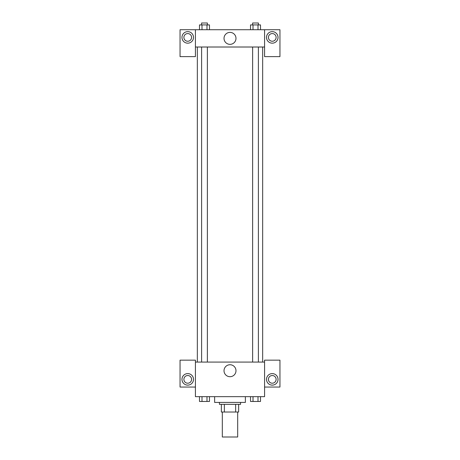 <?xml version="1.0" encoding="UTF-8"?>
<svg xmlns="http://www.w3.org/2000/svg" width="460" height="460" viewBox="0 0 460 460"><rect width="100%" height="100%" fill="white"/><g stroke="black" fill="none" stroke-linecap="round" stroke-linejoin="round"><path stroke-width="0.69" d="M222.318 412.028L222.318 437L237.682 437L237.682 412.028M235.635 404.34L235.635 412.028L221.358 412.028L221.358 404.34M235.635 412.028L238.642 412.028L238.642 404.34L238.642 412.028M240.568 402.419L240.568 404.34L219.431 404.34L219.431 402.419M224.365 404.34L224.365 412.028M214.63 396.658L214.63 402.419L245.37 402.419L245.37 396.658M264.58 387.05L279.95 387.05L279.95 360.157L264.58 360.157L264.58 396.658L195.419 396.658L195.419 360.157L180.05 360.157L180.05 387.05L195.419 387.05M187.737 385.129A5.761 5.761 0 0 1 182.746 376.487A5.761 5.761 0 0 1 192.728 376.487A5.761 5.761 0 0 1 187.737 385.129M183.891 379.368A3.841 3.841 0 0 1 187.737 375.527A3.841 3.841 0 0 1 191.578 379.368A3.841 3.841 0 0 1 187.737 383.209A3.841 3.841 0 0 1 183.891 379.368M224.02 370.72A5.98 5.98 0 0 1 232.99 365.539A5.98 5.98 0 0 1 232.99 375.9A5.98 5.98 0 0 1 224.02 370.72M264.58 362.077L195.419 362.077M272.262 385.129A5.761 5.761 0 0 1 267.272 376.487A5.761 5.761 0 0 1 277.253 376.487A5.761 5.761 0 0 1 272.262 385.129M268.421 379.368A3.841 3.841 0 0 1 272.262 375.527A3.841 3.841 0 0 1 276.109 379.368A3.841 3.841 0 0 1 272.262 383.209A3.841 3.841 0 0 1 268.421 379.368M262.66 47.012L262.66 362.077M258.393 362.077L258.393 47.012M207.368 47.012L207.368 362.077M264.58 47.012L264.58 56.62L279.95 56.62L279.95 29.722L264.58 29.722L264.58 47.012L195.419 47.012L195.419 56.62L180.05 56.62L180.05 29.722L195.419 29.722L195.419 47.012M191.578 37.41A3.841 3.841 0 0 1 187.737 41.25A3.841 3.841 0 0 1 183.891 37.41A3.841 3.841 0 0 1 187.737 33.569A3.841 3.841 0 0 1 191.578 37.41M187.737 43.171A5.761 5.761 0 0 1 182.746 34.529A5.761 5.761 0 0 1 192.728 34.529A5.761 5.761 0 0 1 187.737 43.171M276.109 37.41A3.841 3.841 0 0 1 270.342 40.733A3.841 3.841 0 0 1 270.342 34.08A3.841 3.841 0 0 1 276.109 37.41M272.262 43.171A5.761 5.761 0 0 1 267.272 34.529A5.761 5.761 0 0 1 277.253 34.529A5.761 5.761 0 0 1 272.262 43.171M264.58 29.722L195.419 29.722M224.02 38.37A5.98 5.98 0 0 1 232.99 33.189A5.98 5.98 0 0 1 232.99 43.55A5.98 5.98 0 0 1 224.02 38.37M260.504 29.722L260.504 24.921L250.522 24.921L250.522 29.722M258.008 24.921L258.008 29.722M253.017 24.921L253.017 29.722M252.632 24.921L252.632 23L258.393 23L258.393 24.921M209.478 29.722L209.478 24.921L199.496 24.921L199.496 29.722M206.983 24.921L206.983 29.722M201.992 24.921L201.992 29.722M201.606 24.921L201.606 23L207.368 23L207.368 24.921M260.504 396.658L260.504 401.459L250.522 401.459L250.522 396.658M258.008 396.658L258.008 401.459M253.017 396.658L253.017 401.459M258.393 401.459L252.632 401.476M209.478 396.658L209.478 401.459L199.496 401.459L199.496 396.658M206.983 396.658L206.983 401.459M201.992 396.658L201.992 401.459M207.368 401.459L201.606 401.476M197.34 47.012L197.34 362.077M252.632 362.077L252.632 47.012M201.606 47.012L201.606 362.077"/></g></svg>
